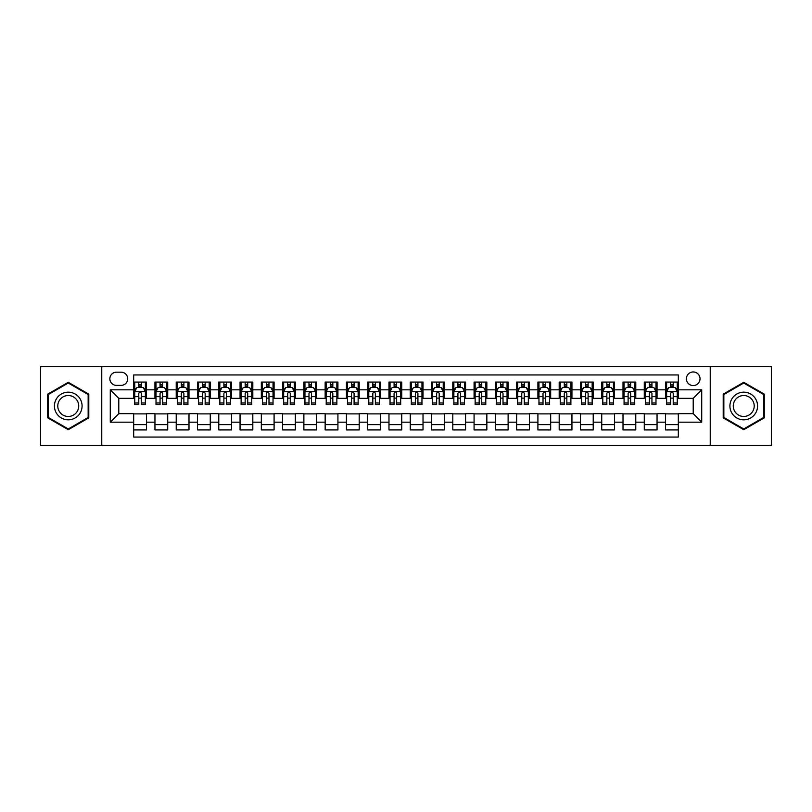 <?xml version="1.0" encoding="UTF-8"?>
<svg xmlns="http://www.w3.org/2000/svg" width="812" height="812" viewBox="0 0 812 812"><rect width="100%" height="100%" fill="white"/><g stroke="black" fill="none" stroke-linecap="round" stroke-linejoin="round"><path stroke-width="1.22" d="M693.215 371.957A6.811 6.811 0 0 0 686.404 378.768A6.811 6.811 0 0 0 693.215 385.578A6.811 6.811 0 0 0 700.025 378.768A6.811 6.811 0 0 0 693.215 371.957M710.236 445.362L771.4 445.362L771.4 366.638L710.236 366.638L710.236 445.362L101.764 445.362L101.764 366.638L40.6 366.638L40.6 445.362L101.764 445.362M678.324 382.066L665.556 382.066L665.556 389.831L657.05 389.831L657.05 398.337L665.556 398.337L665.556 389.831M657.05 389.831L657.05 382.066L644.281 382.066L644.281 389.831L635.776 389.831L635.776 398.337L644.281 398.337L644.281 389.831M635.776 389.831L635.776 382.066L623.007 382.066L623.007 389.831L614.491 389.831L614.491 398.337L623.007 398.337L623.007 389.831M614.491 389.831L614.491 382.066L601.733 382.066L601.733 389.831L593.217 389.831L593.217 398.337L601.733 398.337L601.733 389.831M593.217 389.831L593.217 382.066L580.458 382.066L580.458 389.831L571.942 389.831L571.942 398.337L580.458 398.337L580.458 389.831M571.942 389.831L571.942 382.066L559.184 382.066L559.184 389.831L550.668 389.831L550.668 398.337L559.184 398.337L559.184 389.831M550.668 389.831L550.668 382.066L537.909 382.066L537.909 389.831L529.394 389.831L529.394 398.337L537.909 398.337L537.909 389.831M529.394 389.831L529.394 382.066L516.635 382.066L516.635 389.831L508.119 389.831L508.119 398.337L516.635 398.337L516.635 389.831M508.119 389.831L508.119 382.066L495.35 382.066L495.35 389.831L486.845 389.831L486.845 398.337L495.35 398.337L495.35 389.831M486.845 389.831L486.845 382.066L474.076 382.066L474.076 389.831L465.57 389.831L465.57 398.337L474.076 398.337L474.076 389.831M465.57 389.831L465.57 382.066L452.802 382.066L452.802 389.831L444.296 389.831L444.296 398.337L452.802 398.337L452.802 389.831M444.296 389.831L444.296 382.066L431.527 382.066L431.527 389.831L423.022 389.831L423.022 398.337L431.527 398.337L431.527 389.831M423.022 389.831L423.022 382.066L410.253 382.066L410.253 389.831L401.747 389.831L401.747 398.337L410.253 398.337L410.253 389.831M401.747 389.831L401.747 382.066L388.978 382.066L388.978 389.831L380.473 389.831L380.473 398.337L388.978 398.337L388.978 389.831M380.473 389.831L380.473 382.066L367.704 382.066L367.704 389.831L359.198 389.831L359.198 398.337L367.704 398.337L367.704 389.831M359.198 389.831L359.198 382.066L346.43 382.066L346.43 389.831L337.924 389.831L337.924 398.337L346.43 398.337L346.43 389.831M337.924 389.831L337.924 382.066L325.155 382.066L325.155 389.831L316.65 389.831L316.65 398.337L325.155 398.337L325.155 389.831M316.65 389.831L316.65 382.066L303.881 382.066L303.881 389.831L295.365 389.831L295.365 398.337L303.881 398.337L303.881 389.831M295.365 389.831L295.365 382.066L282.606 382.066L282.606 389.831L274.091 389.831L274.091 398.337L282.606 398.337L282.606 389.831M274.091 389.831L274.091 382.066L261.332 382.066L261.332 389.831L252.816 389.831L252.816 398.337L261.332 398.337L261.332 389.831M252.816 389.831L252.816 382.066L240.058 382.066L240.058 389.831L231.542 389.831L231.542 398.337L240.058 398.337L240.058 389.831M231.542 389.831L231.542 382.066L218.783 382.066L218.783 389.831L210.267 389.831L210.267 398.337L218.783 398.337L218.783 389.831M210.267 389.831L210.267 382.066L197.509 382.066L197.509 389.831L188.993 389.831L188.993 398.337L197.509 398.337L197.509 389.831M188.993 389.831L188.993 382.066L176.224 382.066L176.224 389.831L167.719 389.831L167.719 398.337L176.224 398.337L176.224 389.831M167.719 389.831L167.719 382.066L154.95 382.066L154.95 398.337L146.444 398.337L146.444 382.066L133.675 382.066M133.675 429.934L146.444 429.934L146.444 413.663L154.95 413.663L154.95 429.934L167.719 429.934L167.719 413.663L176.224 413.663L176.224 422.169L167.719 422.169M176.224 422.169L176.224 429.934L188.993 429.934L188.993 413.663L197.509 413.663L197.509 422.169L188.993 422.169M197.509 422.169L197.509 429.934L210.267 429.934L210.267 413.663L218.783 413.663L218.783 422.169L210.267 422.169M218.783 422.169L218.783 429.934L231.542 429.934L231.542 413.663L240.058 413.663L240.058 422.169L231.542 422.169M240.058 422.169L240.058 429.934L252.816 429.934L252.816 413.663L261.332 413.663L261.332 422.169L252.816 422.169M261.332 422.169L261.332 429.934L274.091 429.934L274.091 413.663L282.606 413.663L282.606 422.169L274.091 422.169M282.606 422.169L282.606 429.934L295.365 429.934L295.365 413.663L303.881 413.663L303.881 422.169L295.365 422.169M303.881 422.169L303.881 429.934L316.65 429.934L316.65 413.663L325.155 413.663L325.155 422.169L316.65 422.169M325.155 422.169L325.155 429.934L337.924 429.934L337.924 413.663L346.43 413.663L346.43 422.169L337.924 422.169M346.43 422.169L346.43 429.934L359.198 429.934L359.198 413.663L367.704 413.663L367.704 422.169L359.198 422.169M367.704 422.169L367.704 429.934L380.473 429.934L380.473 413.663L388.978 413.663L388.978 422.169L380.473 422.169M388.978 422.169L388.978 429.934L401.747 429.934L401.747 413.663L410.253 413.663L410.253 422.169L401.747 422.169M410.253 422.169L410.253 429.934L423.022 429.934L423.022 413.663L431.527 413.663L431.527 422.169L423.022 422.169M431.527 422.169L431.527 429.934L444.296 429.934L444.296 413.663L452.802 413.663L452.802 422.169L444.296 422.169M452.802 422.169L452.802 429.934L465.57 429.934L465.57 413.663L474.076 413.663L474.076 422.169L465.57 422.169M474.076 422.169L474.076 429.934L486.845 429.934L486.845 413.663L495.35 413.663L495.35 422.169L486.845 422.169M495.35 422.169L495.35 429.934L508.119 429.934L508.119 413.663L516.635 413.663L516.635 422.169L508.119 422.169M516.635 422.169L516.635 429.934L529.394 429.934L529.394 413.663L537.909 413.663L537.909 422.169L529.394 422.169M537.909 422.169L537.909 429.934L550.668 429.934L550.668 413.663L559.184 413.663L559.184 422.169L550.668 422.169M559.184 422.169L559.184 429.934L571.942 429.934L571.942 413.663L580.458 413.663L580.458 422.169L571.942 422.169M580.458 422.169L580.458 429.934L593.217 429.934L593.217 413.663L601.733 413.663L601.733 422.169L593.217 422.169M601.733 422.169L601.733 429.934L614.491 429.934L614.491 413.663L623.007 413.663L623.007 422.169L614.491 422.169M623.007 422.169L623.007 429.934L635.776 429.934L635.776 413.663L644.281 413.663L644.281 422.169L635.776 422.169M644.281 422.169L644.281 429.934L657.05 429.934L657.05 413.663L665.556 413.663L665.556 422.169L657.05 422.169M116.441 385.365L121.13 385.365A6.597 6.597 0 0 0 127.717 378.768A6.597 6.597 0 0 0 121.13 372.17L116.441 372.17A6.597 6.597 0 0 0 109.853 378.768A6.597 6.597 0 0 0 116.441 385.365M710.236 366.638L101.764 366.638M678.324 389.831L678.324 374.941L133.675 374.941L133.675 398.337L118.785 398.337L118.785 413.663L133.675 413.663L133.675 437.059L678.324 437.059L678.324 413.663L693.215 413.663L693.215 398.337L678.324 398.337L678.324 389.831L701.72 389.831L701.72 422.169L678.324 422.169M133.675 422.169L110.28 422.169L110.28 389.831L133.675 389.831M665.556 422.169L665.556 429.934L678.324 429.934M133.675 387.385L134.741 387.385M138.781 387.385L141.339 387.385M145.378 387.385L146.444 387.385M133.675 398.124L134.741 398.124M138.781 398.124L141.339 398.124M145.378 398.124L146.444 398.124M133.675 413.876L146.444 413.876M133.675 424.615L146.444 424.615M154.95 398.124L156.016 398.124M160.055 398.124L162.613 398.124M166.653 398.124L167.719 398.124M154.95 387.385L156.016 387.385M160.055 387.385L162.613 387.385M166.653 387.385L167.719 387.385M154.95 413.876L167.719 413.876M154.95 424.615L167.719 424.615M176.224 413.876L188.993 413.876M176.224 424.615L188.993 424.615M176.224 387.385L177.29 387.385M181.34 387.385L183.888 387.385M187.927 387.385L188.993 387.385M176.224 398.124L177.29 398.124M181.34 398.124L183.888 398.124M187.927 398.124L188.993 398.124M197.509 413.876L210.267 413.876M197.509 424.615L210.267 424.615M197.509 387.385L198.564 387.385M202.614 387.385L205.162 387.385M209.202 387.385L210.267 387.385M197.509 398.124L198.564 398.124M202.614 398.124L205.162 398.124M209.202 398.124L210.267 398.124M218.783 413.876L231.542 413.876M218.783 424.615L231.542 424.615M218.783 387.385L219.839 387.385M223.889 387.385L226.436 387.385M230.476 387.385L231.542 387.385M218.783 398.124L219.839 398.124M223.889 398.124L226.436 398.124M230.476 398.124L231.542 398.124M240.058 413.876L252.816 413.876M240.058 424.615L252.816 424.615M240.058 387.385L241.113 387.385M245.163 387.385L247.711 387.385M251.75 387.385L252.816 387.385M240.058 398.124L241.113 398.124M245.163 398.124L247.711 398.124M251.75 398.124L252.816 398.124M261.332 413.876L274.091 413.876M261.332 424.615L274.091 424.615M261.332 387.385L262.398 387.385M266.438 387.385L268.985 387.385M273.035 387.385L274.091 387.385M261.332 398.124L262.398 398.124M266.438 398.124L268.985 398.124M273.035 398.124L274.091 398.124M282.606 413.876L295.365 413.876M282.606 424.615L295.365 424.615M282.606 387.385L283.672 387.385M287.712 387.385L290.26 387.385M294.309 387.385L295.365 387.385M282.606 398.124L283.672 398.124M287.712 398.124L290.26 398.124M294.309 398.124L295.365 398.124M303.881 413.876L316.65 413.876M303.881 424.615L316.65 424.615M303.881 387.385L304.947 387.385M308.986 387.385L311.534 387.385M315.584 387.385L316.65 387.385M303.881 398.124L304.947 398.124M308.986 398.124L311.534 398.124M315.584 398.124L316.65 398.124M325.155 413.876L337.924 413.876M325.155 424.615L337.924 424.615M325.155 387.385L326.221 387.385M330.261 387.385L332.818 387.385M336.858 387.385L337.924 387.385M325.155 398.124L326.221 398.124M330.261 398.124L332.818 398.124M336.858 398.124L337.924 398.124M346.43 413.876L359.198 413.876M346.43 424.615L359.198 424.615M346.43 387.385L347.495 387.385M351.535 387.385L354.093 387.385M358.133 387.385L359.198 387.385M346.43 398.124L347.495 398.124M351.535 398.124L354.093 398.124M358.133 398.124L359.198 398.124M367.704 413.876L380.473 413.876M367.704 424.615L380.473 424.615M367.704 387.385L368.77 387.385M372.809 387.385L375.367 387.385M379.407 387.385L380.473 387.385M367.704 398.124L368.77 398.124M372.809 398.124L375.367 398.124M379.407 398.124L380.473 398.124M388.978 413.876L401.747 413.876M388.978 424.615L401.747 424.615M388.978 387.385L390.044 387.385M394.084 387.385L396.642 387.385M400.681 387.385L401.747 387.385M388.978 398.124L390.044 398.124M394.084 398.124L396.642 398.124M400.681 398.124L401.747 398.124M410.253 413.876L423.022 413.876M410.253 424.615L423.022 424.615M410.253 387.385L411.319 387.385M415.358 387.385L417.916 387.385M421.956 387.385L423.022 387.385M410.253 398.124L411.319 398.124M415.358 398.124L417.916 398.124M421.956 398.124L423.022 398.124M431.527 413.876L444.296 413.876M431.527 424.615L444.296 424.615M431.527 387.385L432.593 387.385M436.633 387.385L439.19 387.385M443.23 387.385L444.296 387.385M431.527 398.124L432.593 398.124M436.633 398.124L439.19 398.124M443.23 398.124L444.296 398.124M452.802 413.876L465.57 413.876M452.802 424.615L465.57 424.615M452.802 387.385L453.867 387.385M457.907 387.385L460.465 387.385M464.505 387.385L465.57 387.385M452.802 398.124L453.867 398.124M457.907 398.124L460.465 398.124M464.505 398.124L465.57 398.124M474.076 413.876L486.845 413.876M474.076 424.615L486.845 424.615M474.076 387.385L475.142 387.385M479.181 387.385L481.739 387.385M485.779 387.385L486.845 387.385M474.076 398.124L475.142 398.124M479.181 398.124L481.739 398.124M485.779 398.124L486.845 398.124M495.35 413.876L508.119 413.876M495.35 424.615L508.119 424.615M495.35 387.385L496.416 387.385M500.466 387.385L503.014 387.385M507.053 387.385L508.119 387.385M495.35 398.124L496.416 398.124M500.466 398.124L503.014 398.124M507.053 398.124L508.119 398.124M516.635 413.876L529.394 413.876M516.635 424.615L529.394 424.615M516.635 387.385L517.691 387.385M521.74 387.385L524.288 387.385M528.328 387.385L529.394 387.385M516.635 398.124L517.691 398.124M521.74 398.124L524.288 398.124M528.328 398.124L529.394 398.124M537.909 413.876L550.668 413.876M537.909 424.615L550.668 424.615M537.909 387.385L538.965 387.385M543.015 387.385L545.562 387.385M549.602 387.385L550.668 387.385M537.909 398.124L538.965 398.124M543.015 398.124L545.562 398.124M549.602 398.124L550.668 398.124M559.184 413.876L571.942 413.876M559.184 424.615L571.942 424.615M559.184 387.385L560.25 387.385M564.289 387.385L566.837 387.385M570.887 387.385L571.942 387.385M559.184 398.124L560.25 398.124M564.289 398.124L566.837 398.124M570.887 398.124L571.942 398.124M580.458 413.876L593.217 413.876M580.458 424.615L593.217 424.615M580.458 387.385L581.524 387.385M585.564 387.385L588.111 387.385M592.161 387.385L593.217 387.385M580.458 398.124L581.524 398.124M585.564 398.124L588.111 398.124M592.161 398.124L593.217 398.124M601.733 413.876L614.491 413.876M601.733 424.615L614.491 424.615M601.733 387.385L602.798 387.385M606.838 387.385L609.386 387.385M613.436 387.385L614.491 387.385M601.733 398.124L602.798 398.124M606.838 398.124L609.386 398.124M613.436 398.124L614.491 398.124M623.007 413.876L635.776 413.876M623.007 424.615L635.776 424.615M623.007 387.385L624.073 387.385M628.112 387.385L630.66 387.385M634.71 387.385L635.776 387.385M623.007 398.124L624.073 398.124M628.112 398.124L630.66 398.124M634.71 398.124L635.776 398.124M644.281 413.876L657.05 413.876M644.281 424.615L657.05 424.615M644.281 387.385L645.347 387.385M649.387 387.385L651.945 387.385M655.984 387.385L657.05 387.385M644.281 398.124L645.347 398.124M649.387 398.124L651.945 398.124M655.984 398.124L657.05 398.124M665.556 413.876L678.324 413.876M665.556 424.615L678.324 424.615M665.556 387.385L666.622 387.385M670.661 387.385L673.219 387.385M677.259 387.385L678.324 387.385M665.556 398.124L666.622 398.124M670.661 398.124L673.219 398.124M677.259 398.124L678.324 398.124M118.785 398.337L110.28 389.831M118.785 413.663L110.28 422.169M701.72 389.831L693.215 398.337M701.72 422.169L693.215 413.663M68.259 429.71L88.792 417.855L88.792 394.145L68.259 382.29L47.725 394.145L47.725 417.855L68.259 429.71M764.275 394.145L743.741 382.29L723.208 394.145L723.208 417.855L743.741 429.71L764.275 417.855L764.275 394.145M141.339 384.827L138.781 384.827M145.378 402.985L141.339 402.985L141.339 404.721L145.378 404.721L145.378 391.749L143.257 387.486L136.873 387.486L134.741 391.749L134.741 404.721L138.781 404.721L138.781 402.985L134.741 402.985M134.741 391.749L134.741 382.066M145.378 391.749L145.378 382.066M138.781 387.486L138.781 382.066M141.339 382.066L141.339 387.486M141.339 402.985L141.339 393.343C140.486 391.699 139.634 391.699 138.781 393.343L138.781 402.985M68.259 392.176A13.824 13.824 0 0 0 54.424 406A13.824 13.824 0 0 0 68.259 419.824A13.824 13.824 0 0 0 82.083 406A13.824 13.824 0 0 0 68.259 392.176M68.259 395.525A10.475 10.475 0 0 0 57.784 406A10.475 10.475 0 0 0 68.259 416.475A10.475 10.475 0 0 0 78.723 406A10.475 10.475 0 0 0 68.259 395.525M88.153 417.49L68.259 428.969L48.365 417.49L48.365 394.51L68.259 383.031L88.153 394.51L88.153 417.49M731.764 399.088A13.824 13.824 0 0 0 736.829 417.977A13.824 13.824 0 0 0 755.718 412.912A13.824 13.824 0 0 0 750.653 394.023A13.824 13.824 0 0 0 731.764 399.088M734.677 400.763A10.475 10.475 0 0 0 738.504 415.064A10.475 10.475 0 0 0 752.805 411.237A10.475 10.475 0 0 0 748.979 396.936A10.475 10.475 0 0 0 734.677 400.763M763.635 394.51L763.635 417.49L743.741 428.969L723.847 417.49L723.847 394.51L743.741 383.031L763.635 394.51M162.613 384.827L160.055 384.827M166.653 402.985L162.613 402.985L162.613 404.721L166.653 404.721L166.653 391.749L164.531 387.486L158.147 387.486L156.016 391.749L156.016 404.721L160.055 404.721L160.055 402.985L156.016 402.985M156.016 391.749L156.016 382.066M166.653 391.749L166.653 382.066M160.055 387.486L160.055 382.066M162.613 382.066L162.613 387.486M162.613 402.985L162.613 393.343C161.761 391.699 160.908 391.699 160.055 393.343L160.055 402.985M183.888 384.827L181.34 384.827M187.927 402.985L183.888 402.985L183.888 404.721L187.927 404.721L187.927 391.749L185.806 387.486L179.422 387.486L177.29 391.749L177.29 404.721L181.34 404.721L181.34 402.985L177.29 402.985M177.29 391.749L177.29 382.066M187.927 391.749L187.927 382.066M181.34 387.486L181.34 382.066M183.888 382.066L183.888 387.486M183.888 402.985L183.888 393.343C183.035 391.699 182.182 391.699 181.34 393.343L181.34 402.985M205.162 384.827L202.614 384.827M209.202 402.985L205.162 402.985L205.162 404.721L209.202 404.721L209.202 391.749L207.08 387.486L200.696 387.486L198.564 391.749L198.564 404.721L202.614 404.721L202.614 402.985L198.564 402.985M198.564 391.749L198.564 382.066M209.202 391.749L209.202 382.066M202.614 387.486L202.614 382.066M205.162 382.066L205.162 387.486M205.162 402.985L205.162 393.343C204.309 391.699 203.467 391.699 202.614 393.343L202.614 402.985M226.436 384.827L223.889 384.827M230.476 402.985L226.436 402.985L226.436 404.721L230.476 404.721L230.476 391.749L228.355 387.486L221.97 387.486L219.839 391.749L219.839 404.721L223.889 404.721L223.889 402.985L219.839 402.985M219.839 391.749L219.839 382.066M230.476 391.749L230.476 382.066M223.889 387.486L223.889 382.066M226.436 382.066L226.436 387.486M226.436 402.985L226.436 393.343C225.584 391.699 224.741 391.699 223.889 393.343L223.889 402.985M247.711 384.827L245.163 384.827M251.75 402.985L247.711 402.985L247.711 404.721L251.75 404.721L251.75 391.749L249.629 387.486L243.245 387.486L241.113 391.749L241.113 404.721L245.163 404.721L245.163 402.985L241.113 402.985M241.113 391.749L241.113 382.066M251.75 391.749L251.75 382.066M245.163 387.486L245.163 382.066M247.711 382.066L247.711 387.486M247.711 402.985L247.711 393.343C246.868 391.699 246.016 391.699 245.163 393.343L245.163 402.985M268.985 384.827L266.438 384.827M273.035 402.985L268.985 402.985L268.985 404.721L273.035 404.721L273.035 391.749L270.903 387.486L264.519 387.486L262.398 391.749L262.398 404.721L266.438 404.721L266.438 402.985L262.398 402.985M262.398 391.749L262.398 382.066M273.035 391.749L273.035 382.066M266.438 387.486L266.438 382.066M268.985 382.066L268.985 387.486M268.985 402.985L268.985 393.343C268.143 391.699 267.29 391.699 266.438 393.343L266.438 402.985M290.26 384.827L287.712 384.827M294.309 402.985L290.26 402.985L290.26 404.721L294.309 404.721L294.309 391.749L292.178 387.486L285.794 387.486L283.672 391.749L283.672 404.721L287.712 404.721L287.712 402.985L283.672 402.985M283.672 391.749L283.672 382.066M294.309 391.749L294.309 382.066M287.712 387.486L287.712 382.066M290.26 382.066L290.26 387.486M290.26 402.985L290.26 393.343C289.417 391.699 288.565 391.699 287.712 393.343L287.712 402.985M311.534 384.827L308.986 384.827M315.584 402.985L311.534 402.985L311.534 404.721L315.584 404.721L315.584 391.749L313.452 387.486L307.068 387.486L304.947 391.749L304.947 404.721L308.986 404.721L308.986 402.985L304.947 402.985M304.947 391.749L304.947 382.066M315.584 391.749L315.584 382.066M308.986 387.486L308.986 382.066M311.534 382.066L311.534 387.486M311.534 402.985L311.534 393.343C310.692 391.699 309.839 391.699 308.986 393.343L308.986 402.985M332.818 384.827L330.261 384.827M336.858 402.985L332.818 402.985L332.818 404.721L336.858 404.721L336.858 391.749L334.727 387.486L328.342 387.486L326.221 391.749L326.221 404.721L330.261 404.721L330.261 402.985L326.221 402.985M326.221 391.749L326.221 382.066M336.858 391.749L336.858 382.066M330.261 387.486L330.261 382.066M332.818 382.066L332.818 387.486M332.818 402.985L332.818 393.343C331.966 391.699 331.113 391.699 330.261 393.343L330.261 402.985M354.093 384.827L351.535 384.827M358.133 402.985L354.093 402.985L354.093 404.721L358.133 404.721L358.133 391.749L356.001 387.486L349.617 387.486L347.495 391.749L347.495 404.721L351.535 404.721L351.535 402.985L347.495 402.985M347.495 391.749L347.495 382.066M358.133 391.749L358.133 382.066M351.535 387.486L351.535 382.066M354.093 382.066L354.093 387.486M354.093 402.985L354.093 393.343C353.24 391.699 352.388 391.699 351.535 393.343L351.535 402.985M375.367 384.827L372.809 384.827M379.407 402.985L375.367 402.985L375.367 404.721L379.407 404.721L379.407 391.749L377.275 387.486L370.891 387.486L368.77 391.749L368.77 404.721L372.809 404.721L372.809 402.985L368.77 402.985M368.77 391.749L368.77 382.066M379.407 391.749L379.407 382.066M372.809 387.486L372.809 382.066M375.367 382.066L375.367 387.486M375.367 402.985L375.367 393.343C374.515 391.699 373.662 391.699 372.809 393.343L372.809 402.985M396.642 384.827L394.084 384.827M400.681 402.985L396.642 402.985L396.642 404.721L400.681 404.721L400.681 391.749L398.55 387.486L392.176 387.486L390.044 391.749L390.044 404.721L394.084 404.721L394.084 402.985L390.044 402.985M390.044 391.749L390.044 382.066M400.681 391.749L400.681 382.066M394.084 387.486L394.084 382.066M396.642 382.066L396.642 387.486M396.642 402.985L396.642 393.343C395.789 391.699 394.936 391.699 394.084 393.343L394.084 402.985M417.916 384.827L415.358 384.827M421.956 402.985L417.916 402.985L417.916 404.721L421.956 404.721L421.956 391.749L419.824 387.486L413.45 387.486L411.319 391.749L411.319 404.721L415.358 404.721L415.358 402.985L411.319 402.985M411.319 391.749L411.319 382.066M421.956 391.749L421.956 382.066M415.358 387.486L415.358 382.066M417.916 382.066L417.916 387.486M417.916 402.985L417.916 393.343C417.063 391.699 416.211 391.699 415.358 393.343L415.358 402.985M439.19 384.827L436.633 384.827M443.23 402.985L439.19 402.985L439.19 404.721L443.23 404.721L443.23 391.749L441.109 387.486L434.724 387.486L432.593 391.749L432.593 404.721L436.633 404.721L436.633 402.985L432.593 402.985M432.593 391.749L432.593 382.066M443.23 391.749L443.23 382.066M436.633 387.486L436.633 382.066M439.19 382.066L439.19 387.486M439.19 402.985L439.19 393.343C438.338 391.699 437.485 391.699 436.633 393.343L436.633 402.985M460.465 384.827L457.907 384.827M464.505 402.985L460.465 402.985L460.465 404.721L464.505 404.721L464.505 391.749L462.383 387.486L455.999 387.486L453.867 391.749L453.867 404.721L457.907 404.721L457.907 402.985L453.867 402.985M453.867 391.749L453.867 382.066M464.505 391.749L464.505 382.066M457.907 387.486L457.907 382.066M460.465 382.066L460.465 387.486M460.465 402.985L460.465 393.343C459.612 391.699 458.76 391.699 457.907 393.343L457.907 402.985M481.739 384.827L479.181 384.827M485.779 402.985L481.739 402.985L481.739 404.721L485.779 404.721L485.779 391.749L483.658 387.486L477.273 387.486L475.142 391.749L475.142 404.721L479.181 404.721L479.181 402.985L475.142 402.985M475.142 391.749L475.142 382.066M485.779 391.749L485.779 382.066M479.181 387.486L479.181 382.066M481.739 382.066L481.739 387.486M481.739 402.985L481.739 393.343C480.887 391.699 480.034 391.699 479.181 393.343L479.181 402.985M503.014 384.827L500.466 384.827M507.053 402.985L503.014 402.985L503.014 404.721L507.053 404.721L507.053 391.749L504.932 387.486L498.548 387.486L496.416 391.749L496.416 404.721L500.466 404.721L500.466 402.985L496.416 402.985M496.416 391.749L496.416 382.066M507.053 391.749L507.053 382.066M500.466 387.486L500.466 382.066M503.014 382.066L503.014 387.486M503.014 402.985L503.014 393.343C502.161 391.699 501.319 391.699 500.466 393.343L500.466 402.985M524.288 384.827L521.74 384.827M528.328 402.985L524.288 402.985L524.288 404.721L528.328 404.721L528.328 391.749L526.206 387.486L519.822 387.486L517.691 391.749L517.691 404.721L521.74 404.721L521.74 402.985L517.691 402.985M517.691 391.749L517.691 382.066M528.328 391.749L528.328 382.066M521.74 387.486L521.74 382.066M524.288 382.066L524.288 387.486M524.288 402.985L524.288 393.343C523.436 391.699 522.593 391.699 521.74 393.343L521.74 402.985M545.562 384.827L543.015 384.827M549.602 402.985L545.562 402.985L545.562 404.721L549.602 404.721L549.602 391.749L547.481 387.486L541.096 387.486L538.965 391.749L538.965 404.721L543.015 404.721L543.015 402.985L538.965 402.985M538.965 391.749L538.965 382.066M549.602 391.749L549.602 382.066M543.015 387.486L543.015 382.066M545.562 382.066L545.562 387.486M545.562 402.985L545.562 393.343C544.71 391.699 543.867 391.699 543.015 393.343L543.015 402.985M566.837 384.827L564.289 384.827M570.887 402.985L566.837 402.985L566.837 404.721L570.887 404.721L570.887 391.749L568.755 387.486L562.371 387.486L560.25 391.749L560.25 404.721L564.289 404.721L564.289 402.985L560.25 402.985M560.25 391.749L560.25 382.066M570.887 391.749L570.887 382.066M564.289 387.486L564.289 382.066M566.837 382.066L566.837 387.486M566.837 402.985L566.837 393.343C565.994 391.699 565.142 391.699 564.289 393.343L564.289 402.985M588.111 384.827L585.564 384.827M592.161 402.985L588.111 402.985L588.111 404.721L592.161 404.721L592.161 391.749L590.03 387.486L583.645 387.486L581.524 391.749L581.524 404.721L585.564 404.721L585.564 402.985L581.524 402.985M581.524 391.749L581.524 382.066M592.161 391.749L592.161 382.066M585.564 387.486L585.564 382.066M588.111 382.066L588.111 387.486M588.111 402.985L588.111 393.343C587.269 391.699 586.416 391.699 585.564 393.343L585.564 402.985M609.386 384.827L606.838 384.827M613.436 402.985L609.386 402.985L609.386 404.721L613.436 404.721L613.436 391.749L611.304 387.486L604.92 387.486L602.798 391.749L602.798 404.721L606.838 404.721L606.838 402.985L602.798 402.985M602.798 391.749L602.798 382.066M613.436 391.749L613.436 382.066M606.838 387.486L606.838 382.066M609.386 382.066L609.386 387.486M609.386 402.985L609.386 393.343C608.543 391.699 607.691 391.699 606.838 393.343L606.838 402.985M630.66 384.827L628.112 384.827M634.71 402.985L630.66 402.985L630.66 404.721L634.71 404.721L634.71 391.749L632.578 387.486L626.194 387.486L624.073 391.749L624.073 404.721L628.112 404.721L628.112 402.985L624.073 402.985M624.073 391.749L624.073 382.066M634.71 391.749L634.71 382.066M628.112 387.486L628.112 382.066M630.66 382.066L630.66 387.486M630.66 402.985L630.66 393.343C629.818 391.699 628.965 391.699 628.112 393.343L628.112 402.985M651.945 384.827L649.387 384.827M655.984 402.985L651.945 402.985L651.945 404.721L655.984 404.721L655.984 391.749L653.853 387.486L647.468 387.486L645.347 391.749L645.347 404.721L649.387 404.721L649.387 402.985L645.347 402.985M645.347 391.749L645.347 382.066M655.984 391.749L655.984 382.066M649.387 387.486L649.387 382.066M651.945 382.066L651.945 387.486M651.945 402.985L651.945 393.343C651.092 391.699 650.239 391.699 649.387 393.343L649.387 402.985M673.219 384.827L670.661 384.827M677.259 402.985L673.219 402.985L673.219 404.721L677.259 404.721L677.259 391.749L675.127 387.486L668.743 387.486L666.622 391.749L666.622 404.721L670.661 404.721L670.661 402.985L666.622 402.985M666.622 391.749L666.622 382.066M677.259 391.749L677.259 382.066M670.661 387.486L670.661 382.066M673.219 382.066L673.219 387.486M673.219 402.985L673.219 393.343C672.366 391.699 671.514 391.699 670.661 393.343L670.661 402.985M154.95 422.169L146.444 422.169M154.95 389.831L146.444 389.831M145.328 391.638L134.792 391.638M134.741 388.664L136.284 388.664M143.836 388.664L145.378 388.664M138.781 396.672L134.741 396.672M145.378 396.672L141.339 396.672M141.339 386.187L138.781 386.187M166.602 391.638L156.066 391.638M156.016 388.664L157.558 388.664M165.11 388.664L166.653 388.664M160.055 396.672L156.016 396.672M166.653 396.672L162.613 396.672M162.613 386.187L160.055 386.187M187.876 391.638L177.341 391.638M177.29 388.664L178.833 388.664M186.384 388.664L187.927 388.664M181.34 396.672L177.29 396.672M187.927 396.672L183.888 396.672M183.888 386.187L181.34 386.187M209.151 391.638L198.625 391.638M198.564 388.664L200.107 388.664M207.659 388.664L209.202 388.664M202.614 396.672L198.564 396.672M209.202 396.672L205.162 396.672M205.162 386.187L202.614 386.187M230.425 391.638L219.9 391.638M219.839 388.664L221.382 388.664M228.933 388.664L230.476 388.664M223.889 396.672L219.839 396.672M230.476 396.672L226.436 396.672M226.436 386.187L223.889 386.187M251.7 391.638L241.174 391.638M241.113 388.664L242.656 388.664M250.218 388.664L251.75 388.664M245.163 396.672L241.113 396.672M251.75 396.672L247.711 396.672M247.711 386.187L245.163 386.187M272.974 391.638L262.449 391.638M262.398 388.664L263.93 388.664M271.492 388.664L273.035 388.664M266.438 396.672L262.398 396.672M273.035 396.672L268.985 396.672M268.985 386.187L266.438 386.187M294.248 391.638L283.723 391.638M283.672 388.664L285.215 388.664M292.767 388.664L294.309 388.664M287.712 396.672L283.672 396.672M294.309 396.672L290.26 396.672M290.26 386.187L287.712 386.187M315.523 391.638L304.997 391.638M304.947 388.664L306.489 388.664M314.041 388.664L315.584 388.664M308.986 396.672L304.947 396.672M315.584 396.672L311.534 396.672M311.534 386.187L308.986 386.187M336.807 391.638L326.272 391.638M326.221 388.664L327.764 388.664M335.315 388.664L336.858 388.664M330.261 396.672L326.221 396.672M336.858 396.672L332.818 396.672M332.818 386.187L330.261 386.187M358.082 391.638L347.546 391.638M347.495 388.664L349.038 388.664M356.59 388.664L358.133 388.664M351.535 396.672L347.495 396.672M358.133 396.672L354.093 396.672M354.093 386.187L351.535 386.187M379.356 391.638L368.821 391.638M368.77 388.664L370.313 388.664M377.864 388.664L379.407 388.664M372.809 396.672L368.77 396.672M379.407 396.672L375.367 396.672M375.367 386.187L372.809 386.187M400.631 391.638L390.095 391.638M390.044 388.664L391.587 388.664M399.139 388.664L400.681 388.664M394.084 396.672L390.044 396.672M400.681 396.672L396.642 396.672M396.642 386.187L394.084 386.187M421.905 391.638L411.369 391.638M411.319 388.664L412.861 388.664M420.413 388.664L421.956 388.664M415.358 396.672L411.319 396.672M421.956 396.672L417.916 396.672M417.916 386.187L415.358 386.187M443.179 391.638L432.644 391.638M432.593 388.664L434.136 388.664M441.687 388.664L443.23 388.664M436.633 396.672L432.593 396.672M443.23 396.672L439.19 396.672M439.19 386.187L436.633 386.187M464.454 391.638L453.918 391.638M453.867 388.664L455.41 388.664M462.962 388.664L464.505 388.664M457.907 396.672L453.867 396.672M464.505 396.672L460.465 396.672M460.465 386.187L457.907 386.187M485.728 391.638L475.193 391.638M475.142 388.664L476.685 388.664M484.236 388.664L485.779 388.664M479.181 396.672L475.142 396.672M485.779 396.672L481.739 396.672M481.739 386.187L479.181 386.187M507.003 391.638L496.477 391.638M496.416 388.664L497.959 388.664M505.511 388.664L507.053 388.664M500.466 396.672L496.416 396.672M507.053 396.672L503.014 396.672M503.014 386.187L500.466 386.187M528.277 391.638L517.751 391.638M517.691 388.664L519.233 388.664M526.785 388.664L528.328 388.664M521.74 396.672L517.691 396.672M528.328 396.672L524.288 396.672M524.288 386.187L521.74 386.187M549.551 391.638L539.026 391.638M538.965 388.664L540.508 388.664M548.07 388.664L549.602 388.664M543.015 396.672L538.965 396.672M549.602 396.672L545.562 396.672M545.562 386.187L543.015 386.187M570.826 391.638L560.3 391.638M560.25 388.664L561.782 388.664M569.344 388.664L570.887 388.664M564.289 396.672L560.25 396.672M570.887 396.672L566.837 396.672M566.837 386.187L564.289 386.187M592.1 391.638L581.575 391.638M581.524 388.664L583.067 388.664M590.618 388.664L592.161 388.664M585.564 396.672L581.524 396.672M592.161 396.672L588.111 396.672M588.111 386.187L585.564 386.187M613.375 391.638L602.849 391.638M602.798 388.664L604.341 388.664M611.893 388.664L613.436 388.664M606.838 396.672L602.798 396.672M613.436 396.672L609.386 396.672M609.386 386.187L606.838 386.187M634.659 391.638L624.123 391.638M624.073 388.664L625.616 388.664M633.167 388.664L634.71 388.664M628.112 396.672L624.073 396.672M634.71 396.672L630.66 396.672M630.66 386.187L628.112 386.187M655.934 391.638L645.398 391.638M645.347 388.664L646.89 388.664M654.442 388.664L655.984 388.664M649.387 396.672L645.347 396.672M655.984 396.672L651.945 396.672M651.945 386.187L649.387 386.187M677.208 391.638L666.672 391.638M666.622 388.664L668.164 388.664M675.716 388.664L677.259 388.664M670.661 396.672L666.622 396.672M677.259 396.672L673.219 396.672M673.219 386.187L670.661 386.187"/></g></svg>
